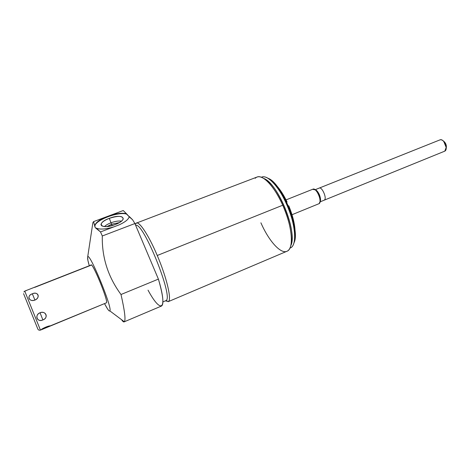 <?xml version="1.0" encoding="UTF-8"?>
<svg xmlns="http://www.w3.org/2000/svg" width="470" height="470" viewBox="0 0 470 470"><rect width="100%" height="100%" fill="white"/><g stroke="black" fill="none" stroke-linecap="round" stroke-linejoin="round"><path stroke-width="0.7" d="M148.038 290.16C160.84 313.96 168.06 310.993 158.402 279.11L121.007 294.508C124.709 310.805 125.819 319.9 124.338 321.774L109.827 310.887C109.463 311.357 108.629 310.588 107.336 308.59L104.546 303.649C107.389 309.113 109.152 311.528 109.827 310.887C113.023 308.714 88.325 249.171 87.637 257.29C87.42 258.465 87.972 261.285 89.288 265.744L87.925 260.48L87.637 257.29L92.86 222.798L93.571 221.623L94.993 227.045L95.539 227.927L100.515 231.939L102.301 235.987C101.826 257.407 108.059 276.912 121.007 294.508C124.709 310.805 125.819 319.9 124.338 321.774L109.827 310.887C113.023 308.714 88.325 249.171 87.637 257.29L92.86 222.798L93.495 221.652L105.468 217.175C99.147 219.984 95.592 222.774 94.793 225.547L94.993 227.045C92.461 221.37 117.811 211.118 126.565 214.103L129.215 216.723L126.43 213.686C122.376 212.757 116.895 213.357 109.998 215.483L105.468 217.175C98.847 220.13 95.275 223.027 94.752 225.859L93.571 221.623L123.24 210.537L126.43 213.686L123.24 210.537L109.998 215.483C116.895 213.357 122.376 212.757 126.43 213.686L126.565 214.103C118.522 211.394 95.422 219.966 94.934 225.964L94.993 227.045L95.539 227.927L96.138 228.062C99.746 229.707 105.644 229.313 113.84 226.881L119.151 224.866C125.161 222.081 128.51 219.39 129.203 216.793L132.593 219.766L129.244 216.459C128.839 219.114 125.478 221.916 119.151 224.866L100.515 231.939L96.138 228.062C99.746 229.707 105.644 229.313 113.84 226.881L100.515 231.939L102.301 235.987L134.902 223.544L132.593 219.766L134.902 223.544L102.301 235.987C101.826 257.407 108.059 276.912 121.007 294.508L158.402 279.11L134.902 223.544L158.402 279.11C163.067 295.301 164.106 304.272 161.527 306.017L124.338 321.774C123.751 322.303 122.846 321.621 121.618 319.735M34.663 287.393L90.945 265.274C91.574 260.004 108.558 300.97 106.479 302.792L50.026 326.162M115.091 224.607C129.244 219.384 122.776 213.045 109.334 218.339C95.422 223.279 101.015 230.089 115.091 224.607C119.627 222.804 122.341 220.929 123.234 218.991C122.958 215.754 118.323 215.536 109.334 218.339L110.973 222.786C115.156 221.282 118.663 220.724 121.501 221.123C118.663 220.724 115.156 221.282 110.973 222.786L109.334 218.339C104.093 220.424 101.303 222.533 100.962 224.654C102.178 227.268 106.884 227.257 115.091 224.607M165.669 300.771L166.004 300.583C173.935 297.892 143.115 221.488 135.671 225.365C143.115 221.488 173.935 297.892 166.004 300.583L162.914 301.934M136.512 223.05L256.925 177.09C262.73 174.194 274.586 186.608 282.752 205.22L157.25 255.492C166.715 277.553 171.885 299.795 168.395 301.558L166.004 300.583L168.395 301.558L165.493 300.847L168.395 301.558C171.885 299.795 166.715 277.553 157.25 255.492L282.752 205.22C292.111 225.788 294.05 247.96 287.481 251.027L168.178 301.693M135.483 224.196L135.577 223.979C137.504 218.673 147.909 233.255 157.25 255.492C148.873 235.582 139.384 221.223 136.394 223.097L135.577 223.979M260.903 222.798C268.881 241.222 281.266 254.963 287.481 251.027C289.643 249.734 290.918 246.744 291.318 242.062C291.817 231.986 288.962 219.707 282.752 205.22C277.553 193.828 272.048 185.544 266.243 180.374C261.455 176.379 257.783 175.68 255.228 178.277M263.652 178.43L268.017 181.285C280.014 190.808 293.779 224.654 291.964 240.194L290.76 245.71C297.974 232.967 277.688 182.607 263.652 178.43M261.338 177.249L261.673 177.12C267.724 174.323 279.879 187.618 287.716 206.636C295.63 225.618 296.805 244.518 290.895 247.708L289.931 248.113L290.895 247.708C293.004 246.427 294.255 243.501 294.649 238.936C296.447 223.373 282.822 189.88 270.82 180.327C266.978 177.084 263.829 176.062 261.367 177.261M268.082 178.3L272.136 181.009C283.745 190.244 296.87 222.498 295.125 237.55L294.044 242.732C300.688 230.03 281.677 182.842 268.082 178.3M289.92 248.137L290.895 247.708L289.908 248.166M276.013 184.98C279.92 189.11 283.604 194.78 287.058 201.988L286.559 202.082L287.058 201.988C283.604 194.78 279.92 189.11 276.013 184.98M288.257 205.913L288.762 205.807C292.88 215.853 295.001 224.725 295.125 232.415C295.001 224.725 292.88 215.853 288.762 205.807L288.257 205.913M286.659 202.306L287.058 201.988L286.659 202.306M286.036 199.897L312.985 189.157C316.375 187.242 322.567 201.759 319.154 203.628L292.005 214.72M315.311 189.874L316.604 190.579C319.13 193.246 320.428 196.442 320.505 200.161L320.052 201.648C321.938 199.492 318.161 190.121 315.311 189.874M318.631 203.845L319.154 203.628L320.07 201.466C319.976 196.989 318.407 193.147 315.376 189.927L312.703 189.322M315.123 189.727L439.891 139.907C443.756 137.933 448.68 149.172 444.802 151.14L320.023 201.883M444.802 151.14L446.195 147.445L443.733 141.423C442.205 139.837 440.819 139.384 439.568 140.078M92.76 223.456L92.86 222.798M122.788 321.269L124.18 321.891M104.416 226.605C105.838 225.195 108.024 223.92 110.973 222.786C108.024 223.92 105.838 225.195 104.416 226.605M107.078 226.552L111.637 224.208L110.973 222.786L111.637 224.208L119.339 222.616L111.637 224.208L112.095 225.588L111.637 224.208L107.078 226.552M41.666 329.611L50.055 326.151M50.278 325.992L106.479 302.792L50.084 325.951C48.533 325.581 41.207 329.018 41.413 329.658L50.278 325.992C50.272 325.064 40.767 329.035 41.413 329.658L40.432 330.063L41.413 329.658M41.683 329.605L40.444 330.116L24.745 291.106L23.87 291.982L24.745 291.106L40.432 330.063C39.251 330.422 38.381 330.087 37.835 329.053L23.629 293.774L37.835 329.053C38.381 330.087 39.251 330.422 40.432 330.063L39.515 330.222M26.596 290.378L33.828 287.534M33.728 287.575L91.104 265.033C92.813 262.748 108.5 301.241 106.479 302.792M34.933 300.077C40.731 297.387 38.146 291.265 32.342 293.809C26.349 295.924 28.858 302.128 34.933 300.077C40.731 297.821 37.847 290.977 32.342 293.809L34.933 300.077L32.342 293.809C26.361 295.512 29.164 302.439 34.933 300.077M42.882 319.911C48.821 317.632 46.078 310.594 40.044 312.744C34.204 315.399 37.036 322.455 42.882 319.911C48.827 318.102 45.755 310.241 40.044 312.744L42.882 319.911L40.044 312.744C34.198 314.918 37.353 322.796 42.882 319.911M23.576 293.632L37.835 329.053L23.629 293.774M34.768 321.433L26.649 301.264L34.768 321.433M25.785 290.883L26.514 290.413M27.072 290.19L33.411 287.699M35.185 322.479L26.226 300.213L35.185 322.479M442.64 140.448C445.789 142.498 446.935 145.347 446.089 149.002M318.971 188.235C321.65 185.785 327.355 198.387 324.335 200.097M94.793 225.547L94.934 225.964M291.318 242.062L291.964 240.194M266.243 180.374L268.017 181.285M272.136 181.009L270.82 180.327M295.125 237.55L294.649 238.936M316.604 190.579L315.376 189.927M320.505 200.161L320.07 201.466M444.379 141.852L443.733 141.423M446.365 146.71L446.195 147.445M100.962 224.654L101.72 225.888M24.745 291.106L26.655 290.354"/></g></svg>
